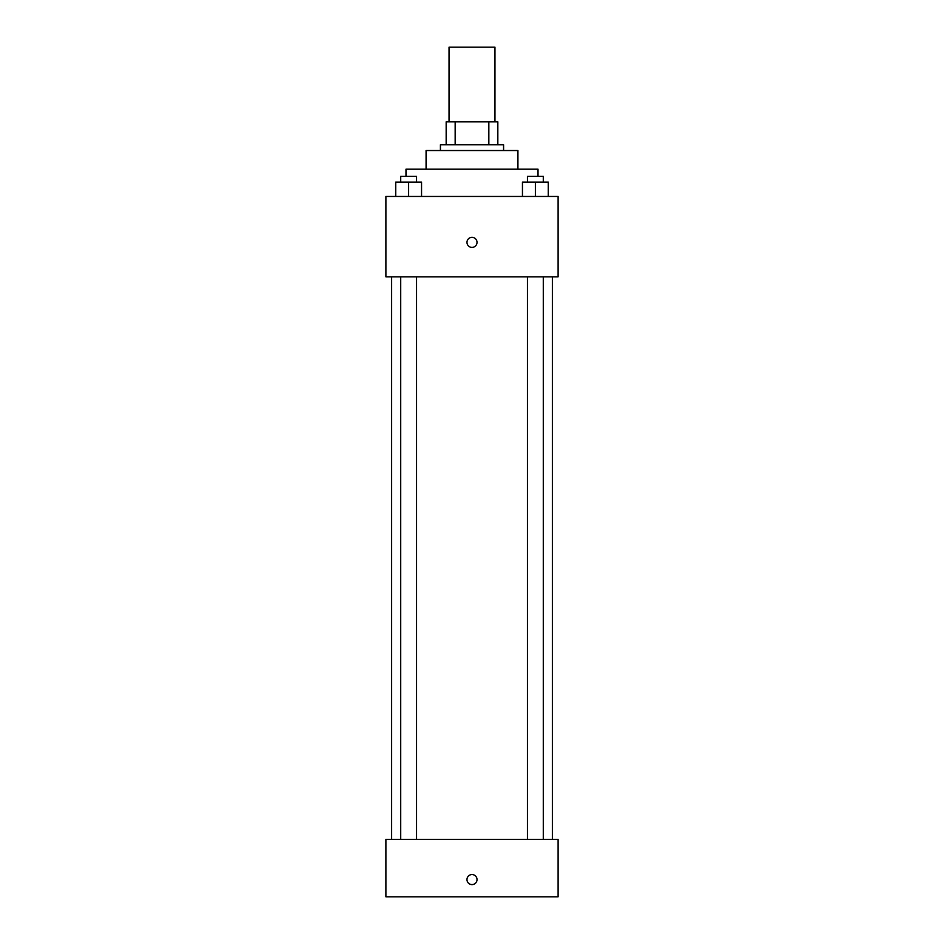 <?xml version="1.0" encoding="UTF-8"?>
<svg xmlns="http://www.w3.org/2000/svg" width="944" height="944" viewBox="0 0 944 944"><rect width="100%" height="100%" fill="white"/><g stroke="black" fill="none" stroke-linecap="round" stroke-linejoin="round"><path stroke-width="1.42" d="M494.963 121.823L494.963 47.2L449.037 47.2L449.037 121.823M455.161 144.786L455.161 121.823L446.17 121.823L446.17 144.786L446.17 121.823M455.161 121.823L497.83 121.823L497.83 144.786M488.839 144.786L488.839 121.823M440.423 150.533L440.423 144.786L503.577 144.786L503.577 150.533M426.074 169.188L426.074 150.533L517.926 150.533L517.926 169.188M405.979 176.363L405.979 169.188L538.021 169.188L538.021 176.363M385.895 196.458L558.105 196.458L558.105 276.816L385.895 276.816L385.895 196.458M472 247.399A5.027 5.027 0 0 1 467.646 239.87A5.027 5.027 0 0 1 476.354 239.87A5.027 5.027 0 0 1 472 247.399M385.895 839.393L558.105 839.393L558.105 896.8L385.895 896.8L385.895 839.393M472 884.599A5.027 5.027 0 0 1 467.646 877.07A5.027 5.027 0 0 1 476.354 877.07A5.027 5.027 0 0 1 472 884.599M522.457 196.458L522.457 182.098L548.287 182.098L548.287 196.458L548.287 182.098M535.378 196.458L535.378 182.098M543.296 182.098L543.296 176.363L527.448 176.363L527.448 182.098M395.713 196.458L395.713 182.098L421.543 182.098L421.543 196.458L421.543 182.098M408.622 196.458L408.622 182.098M416.552 182.098L416.552 176.363L400.704 176.363L400.704 182.098M552.37 839.393L552.37 276.816M391.63 839.393L391.63 276.816M527.448 276.816L527.448 839.393M543.296 276.816L543.296 839.393M416.552 839.393L416.552 276.816M400.704 839.393L400.704 276.816"/></g></svg>
